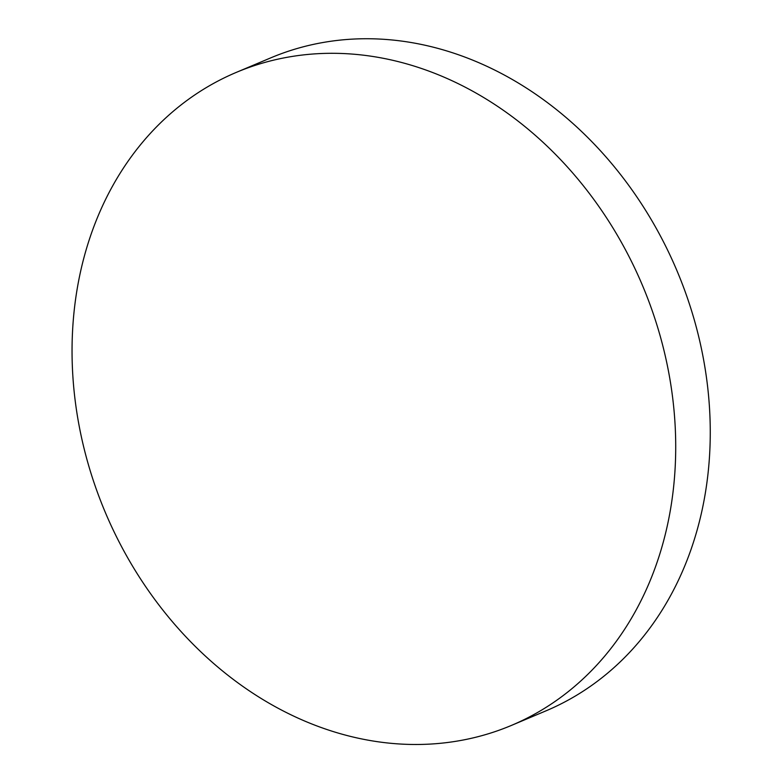 <?xml version="1.0" encoding="UTF-8"?>
<svg xmlns="http://www.w3.org/2000/svg" width="783" height="783" viewBox="0 0 783 783"><rect width="100%" height="100%" fill="white"/><g stroke="black" fill="none" stroke-linecap="round" stroke-linejoin="round"><path stroke-width="1.17" d="M664.336 351.939A354.308 291.56 67.2 0 1 511.465 725.401A354.308 291.56 67.2 0 1 456.078 741.266A354.308 291.56 67.2 0 1 83.429 445.85A354.308 291.56 67.2 0 1 236.3 72.388A354.308 291.56 67.2 0 1 291.687 56.523A354.308 291.56 67.2 0 1 664.336 351.939M236.3 72.388L270.849 57.825A354.308 291.56 67.2 0 1 326.237 41.959A354.308 291.56 67.2 0 1 689.373 303.853A354.308 291.56 67.2 0 1 546.015 710.837L511.465 725.401"/></g></svg>
